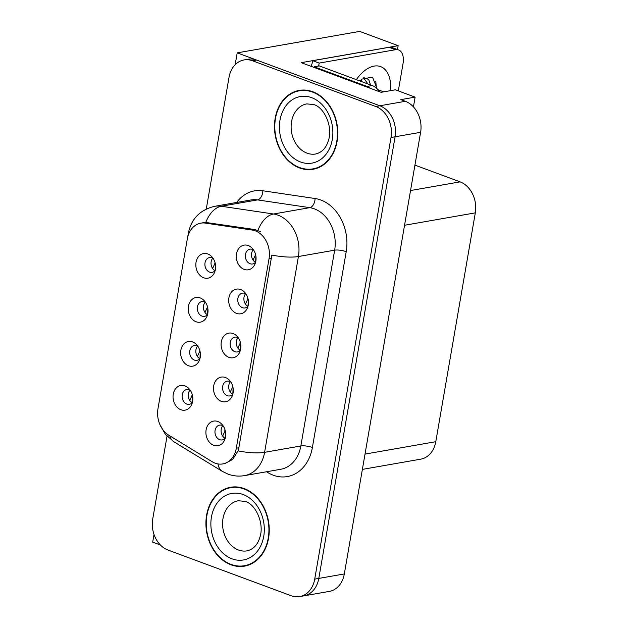 <?xml version="1.0" encoding="UTF-8"?>
<svg xmlns="http://www.w3.org/2000/svg" width="628" height="628" viewBox="0 0 628 628"><rect width="100%" height="100%" fill="white"/><g stroke="black" fill="none" stroke-linecap="round" stroke-linejoin="round"><path stroke-width="0.94" d="M238.326 337.888A7.505 5.88 -99.9 0 0 237.329 337.401A7.505 5.88 -99.9 0 0 234.794 337.15A7.505 5.88 -99.9 0 0 230.154 343.963A7.505 5.88 -99.9 0 0 234.856 351.688A7.505 5.88 -99.9 0 0 237.384 351.939A7.505 5.88 -99.9 0 0 240.453 350.047M240.257 350.283A7.505 5.88 80.1 0 1 238.051 337.731M233.043 333.531A12.513 9.805 -99.9 0 0 221.307 341.844A12.513 9.805 -99.9 0 0 228.93 357.348A12.513 9.805 -99.9 0 0 239.708 352.214A12.513 9.805 -99.9 0 0 236.889 336.106A12.513 9.805 -99.9 0 0 233.043 333.531M197.867 346.279A7.505 5.88 -99.9 0 0 196.87 345.793A7.505 5.88 -99.9 0 0 194.342 345.541A7.505 5.88 -99.9 0 0 189.695 352.355A7.505 5.88 -99.9 0 0 194.397 360.087A7.505 5.88 -99.9 0 0 196.933 360.331A7.505 5.88 -99.9 0 0 199.994 358.439M199.798 358.682A7.505 5.88 80.1 0 1 197.6 346.122M192.592 341.922A12.513 9.805 -99.9 0 0 180.848 350.243A12.513 9.805 -99.9 0 0 188.471 365.739A12.513 9.805 -99.9 0 0 199.257 360.605A12.513 9.805 -99.9 0 0 196.431 344.497A12.513 9.805 -99.9 0 0 192.592 341.922M230.727 381.879A7.505 5.88 -99.9 0 0 229.73 381.384A7.505 5.88 -99.9 0 0 227.195 381.141A7.505 5.88 -99.9 0 0 222.555 387.947A7.505 5.88 -99.9 0 0 227.258 395.679A7.505 5.88 -99.9 0 0 229.793 395.93A7.505 5.88 -99.9 0 0 232.855 394.039M232.658 394.274A7.505 5.88 80.1 0 1 230.452 381.722M225.444 377.514A12.513 9.805 -99.9 0 0 213.708 385.835A12.513 9.805 -99.9 0 0 221.331 401.339A12.513 9.805 -99.9 0 0 232.117 396.197A12.513 9.805 -99.9 0 0 229.291 380.097A12.513 9.805 -99.9 0 0 225.444 377.514M223.128 425.863A7.505 5.88 -99.9 0 0 222.131 425.376A7.505 5.88 -99.9 0 0 219.604 425.125A7.505 5.88 -99.9 0 0 214.957 431.938A7.505 5.88 -99.9 0 0 219.659 439.671A7.505 5.88 -99.9 0 0 222.194 439.914A7.505 5.88 -99.9 0 0 225.256 438.022L225.491 431.97M225.06 438.265A7.505 5.88 80.1 0 1 222.861 425.705M217.853 421.506A12.513 9.805 -99.9 0 0 206.11 429.827A12.513 9.805 -99.9 0 0 213.732 445.33A12.513 9.805 -99.9 0 0 224.518 440.189A12.513 9.805 -99.9 0 0 221.692 424.081A12.513 9.805 -99.9 0 0 217.853 421.506M245.925 293.896A7.505 5.88 -99.9 0 0 244.928 293.409A7.505 5.88 -99.9 0 0 242.392 293.158A7.505 5.88 -99.9 0 0 237.753 299.972A7.505 5.88 -99.9 0 0 242.455 307.704A7.505 5.88 -99.9 0 0 244.983 307.948A7.505 5.88 -99.9 0 0 248.052 306.056M247.856 306.299A7.505 5.88 80.1 0 1 245.65 293.739M240.642 289.539A12.513 9.805 -99.9 0 0 228.906 297.86A12.513 9.805 -99.9 0 0 236.528 313.364A12.513 9.805 -99.9 0 0 247.306 308.222A12.513 9.805 -99.9 0 0 244.488 292.114A12.513 9.805 -99.9 0 0 240.642 289.539M253.524 249.905A7.505 5.88 -99.9 0 0 252.527 249.418A7.505 5.88 -99.9 0 0 249.991 249.175A7.505 5.88 -99.9 0 0 245.352 255.981A7.505 5.88 -99.9 0 0 250.054 263.713A7.505 5.88 -99.9 0 0 252.582 263.964A7.505 5.88 -99.9 0 0 255.651 262.072L255.886 256.012M255.455 262.308A7.505 5.88 80.1 0 1 253.249 249.756M248.241 245.548A12.513 9.805 -99.9 0 0 236.505 253.869A12.513 9.805 -99.9 0 0 244.127 269.373A12.513 9.805 -99.9 0 0 254.905 264.231A12.513 9.805 -99.9 0 0 252.087 248.131A12.513 9.805 -99.9 0 0 248.241 245.548M213.065 258.304A7.505 5.88 -99.9 0 0 212.068 257.818A7.505 5.88 -99.9 0 0 209.532 257.566A7.505 5.88 -99.9 0 0 204.893 264.38A7.505 5.88 -99.9 0 0 209.595 272.105A7.505 5.88 -99.9 0 0 212.131 272.356A7.505 5.88 -99.9 0 0 215.192 270.464M214.996 270.699A7.505 5.88 80.1 0 1 212.79 258.147M207.782 253.948A12.513 9.805 -99.9 0 0 196.046 262.261A12.513 9.805 -99.9 0 0 203.668 277.764A12.513 9.805 -99.9 0 0 214.454 272.631A12.513 9.805 -99.9 0 0 211.628 256.522A12.513 9.805 -99.9 0 0 207.782 253.948M205.466 302.288A7.505 5.88 -99.9 0 0 204.469 301.801A7.505 5.88 -99.9 0 0 201.941 301.558A7.505 5.88 -99.9 0 0 197.294 308.364A7.505 5.88 -99.9 0 0 201.996 316.096A7.505 5.88 -99.9 0 0 204.532 316.347A7.505 5.88 -99.9 0 0 207.593 314.455L207.829 308.395M207.397 314.691A7.505 5.88 80.1 0 1 205.199 302.139M200.183 297.931A12.513 9.805 -99.9 0 0 188.447 306.252A12.513 9.805 -99.9 0 0 196.069 321.756A12.513 9.805 -99.9 0 0 206.855 316.614A12.513 9.805 -99.9 0 0 204.029 300.514A12.513 9.805 -99.9 0 0 200.183 297.931M190.268 390.271A7.505 5.88 -99.9 0 0 189.271 389.784A7.505 5.88 -99.9 0 0 186.744 389.533A7.505 5.88 -99.9 0 0 182.096 396.346A7.505 5.88 -99.9 0 0 186.799 404.071A7.505 5.88 -99.9 0 0 189.334 404.322A7.505 5.88 -99.9 0 0 192.404 402.43M192.199 402.666A7.505 5.88 80.1 0 1 190.001 390.114M184.993 385.914A12.513 9.805 -99.9 0 0 173.25 394.227A12.513 9.805 -99.9 0 0 180.88 409.731A12.513 9.805 -99.9 0 0 191.658 404.597A12.513 9.805 -99.9 0 0 188.832 388.489A12.513 9.805 -99.9 0 0 184.993 385.914M255.313 230.853A22.522 17.647 -99.9 0 0 252.228 230.06L205.364 223.097A22.522 17.647 -99.9 0 0 200.85 223.144A22.522 17.647 -99.9 0 0 187.317 238.868L157.973 408.718A22.522 17.647 -99.9 0 0 168.728 435.173L212.217 461.737A22.522 17.647 -99.9 0 0 222.775 463.927A22.522 17.647 -99.9 0 0 236.309 448.211L269.035 258.76A22.522 17.647 -99.9 0 0 255.313 230.853M154.017 534.452L152.69 542.137L160.391 544.994M237.203 52.862L359.687 31.4L398.152 45.671L301.189 62.659L381.086 92.308L395.373 89.804L415.124 97.128L400.837 99.632L405.35 101.304A25.026 19.609 -99.9 0 1 420.603 132.312L344.317 573.945A25.026 19.609 -99.9 0 1 329.276 591.411L303.756 595.886A25.026 19.609 -99.9 0 0 318.796 578.419L395.083 136.786A25.026 19.609 -99.9 0 0 379.838 105.779L237.203 52.862L235.155 64.739M415.124 97.128L413.436 106.886M414.935 165.117L460.065 181.861A25.026 19.609 80.1 0 1 475.31 212.861L435.785 441.696A25.026 19.609 80.1 0 1 420.736 459.162L362.38 469.391M398.152 45.671L397.485 49.541M312.72 91.727A40.043 31.376 -99.9 0 0 299.226 90.401A40.043 31.376 -99.9 0 0 274.467 126.73A40.043 31.376 -99.9 0 0 299.548 167.951A40.043 31.376 -99.9 0 0 313.042 169.277A40.043 31.376 -99.9 0 0 337.801 132.948A40.043 31.376 -99.9 0 0 312.72 91.727M301.283 90.126A40.043 31.376 -99.9 0 0 298.912 90.879M244.166 488.576A40.043 31.376 -99.9 0 0 230.68 487.257A40.043 31.376 -99.9 0 0 205.913 523.579A40.043 31.376 -99.9 0 0 231.002 564.808A40.043 31.376 -99.9 0 0 244.496 566.134A40.043 31.376 -99.9 0 0 269.255 529.804A40.043 31.376 -99.9 0 0 244.166 488.576M232.737 486.983A40.043 31.376 -99.9 0 0 230.366 487.736M188.557 234.307A29.194 7.552 9.8 0 1 188.376 233.019C191.383 218.732 200.128 209.831 214.619 206.322A33.363 26.148 80.1 0 1 221.299 206.243L273.525 213.999A33.363 26.148 80.1 0 1 278.086 215.184A33.363 26.148 80.1 0 1 298.418 256.522A29.194 7.552 -170.2 0 1 271.846 255.078L238.852 447.764L238.028 450.888L232.674 459.429L224.957 463.543M238.028 450.888A29.194 7.552 9.8 0 0 264.6 452.325L298.418 256.522L334.653 250.172A33.363 26.148 -99.9 0 0 314.322 208.834A33.363 26.148 -99.9 0 0 309.761 207.656L257.535 199.9L221.299 206.243A29.194 17.553 98.4 0 0 205.764 222.469L255.015 229.573L260.306 231.622M167.032 436.201L152.722 519.034A25.026 19.609 -99.9 0 0 167.966 550.034L291.243 595.768A25.026 19.609 -99.9 0 0 299.674 596.6L303.756 595.886A25.026 19.609 -99.9 0 0 318.796 578.419L395.083 136.786A25.026 19.609 -99.9 0 0 379.838 105.779L256.562 60.045A25.026 19.609 -99.9 0 0 248.131 59.213L244.049 59.935A25.026 19.609 -99.9 0 0 229.008 77.401L206.274 209.014M299.674 596.6A25.026 19.609 -99.9 0 0 314.714 579.134L391.001 137.501A25.026 19.609 -99.9 0 0 375.756 106.493L252.48 60.759A25.026 19.609 -99.9 0 0 244.049 59.935M244.041 565.781A40.043 31.376 -99.9 0 0 246.521 565.687M312.587 168.932A40.043 31.376 -99.9 0 0 315.068 168.838M192.325 394.91L189.789 400.429M192.631 396.37L192.38 402.454M225.224 430.643L222.65 436.02M224.769 430.714L225.185 430.502M199.924 350.919L197.388 356.437M200.23 352.387L199.979 358.47M207.523 306.927L204.987 312.446M215.161 263.077L212.586 268.462M215.428 264.404L215.176 270.487M215.121 262.944L214.705 263.148M232.839 394.054L233.09 387.978M232.823 386.652L230.248 392.037M232.368 386.722L232.784 386.51M240.438 350.063L240.689 343.987M240.422 342.66L237.839 348.045M239.967 342.739L240.383 342.527M248.036 306.079L248.288 300.003M248.013 298.677L245.438 304.054M247.565 298.747L247.981 298.536M255.612 254.685L253.037 260.071M255.164 254.756L255.58 254.544M363.526 77.848L367.961 83.971M370.842 85.761L368.691 79.434L364.044 77.746M359.875 80.973L361.861 79.12L372.506 77.087L377.028 88.705M361.791 81.679L361.218 79.662M311.127 66.348A16.681 9.42 110.4 0 0 312.728 60.696L389.077 47.312A16.681 9.42 -69.6 0 1 392.139 47.555L398.592 49.95A16.681 9.42 -69.6 0 1 402.995 63.805L398.317 90.895M312.728 60.696L319.181 63.09L395.53 49.706A16.681 9.42 -69.6 0 1 398.592 49.95M319.181 63.09A16.681 9.42 -69.6 0 1 318.506 66.026M314.063 67.439A16.681 13.078 -99.9 0 0 314.141 66.788L367.058 86.428A16.681 13.078 80.1 0 1 370.567 88.399M379.438 91.688A16.681 13.078 -99.9 0 0 372.169 85.534L319.244 65.893L314.141 66.788M376.423 88.132L375.748 81.153M312.65 92.12A39.619 31.055 80.1 0 1 337.471 132.916A39.619 31.055 80.1 0 1 312.972 168.869A39.619 31.055 80.1 0 1 299.619 167.558A39.619 31.055 80.1 0 1 274.797 126.762A39.619 31.055 80.1 0 1 299.297 90.809A39.619 31.055 80.1 0 1 312.65 92.12M317.438 168.084A39.619 31.055 80.1 0 1 317.054 168.155L312.972 168.869M299.297 90.809L303.379 90.094A39.619 31.055 80.1 0 1 303.764 90.032M377.97 89.718L383.716 91.845M244.104 488.976A39.619 31.055 80.1 0 1 268.925 529.773A39.619 31.055 80.1 0 1 244.425 565.718A39.619 31.055 80.1 0 1 231.073 564.407A39.619 31.055 80.1 0 1 206.243 523.611A39.619 31.055 80.1 0 1 230.751 487.666A39.619 31.055 80.1 0 1 244.104 488.976M248.892 564.933A39.619 31.055 80.1 0 1 248.507 565.004L244.425 565.718M230.751 487.666L234.833 486.951A39.619 31.055 80.1 0 1 235.217 486.888M252.228 230.06L255.015 229.573M405.35 101.304L375.756 106.493M420.603 132.312L391.001 137.501M344.317 573.945L314.714 579.134M435.785 441.696L365.017 454.099M475.31 212.861L404.542 225.264M460.065 181.861L410.547 190.535M236.309 448.211L238.852 447.764M269.035 258.76L271.579 258.312M205.364 223.097L208.143 222.61M312.391 447.481A8.345 2.159 9.8 0 0 300.836 445.982L334.653 250.172A8.345 2.159 9.8 0 1 346.209 251.671L312.391 447.481A41.707 32.687 80.1 0 1 273.266 475.208A41.707 32.687 80.1 0 1 267.764 472.523L266.515 471.761M280.779 469.265A33.363 26.148 -99.9 0 0 300.836 445.982L264.6 452.325A33.363 26.148 80.1 0 1 244.543 475.616L280.779 469.265M257.927 230.374A29.194 17.553 98.4 0 1 273.525 213.999L309.761 207.656A8.345 5.016 -81.6 0 0 315.091 198.526A41.707 32.687 80.1 0 1 346.209 251.671M169.835 435.848A29.194 14.931 121.4 0 0 173.87 441.767L165.36 434.278L159.881 424.512M217.963 463.935A29.194 14.931 121.4 0 0 222.328 471.369L173.87 441.767M236.638 202.467A41.707 32.687 80.1 0 1 262.865 190.771L315.091 198.526M252.48 60.759L256.562 60.045M262.865 190.771A8.345 5.016 -81.6 0 1 257.535 199.9A33.363 26.148 -99.9 0 0 250.855 199.971L214.619 206.322M268.062 471.495A8.345 4.263 -58.6 0 1 267.764 472.523M192.364 395.043L191.909 395.122M199.963 351.06L199.508 351.131M207.562 307.068L207.107 307.139M356.327 79.654A35.537 20.072 -69.6 0 1 380.121 66.435A35.537 20.072 -69.6 0 1 390.655 90.628M372.169 85.534L367.058 86.428M389.077 47.312L395.53 49.706M307.053 153.161A25.442 19.939 -99.9 0 0 315.633 154.001C321.85 152.486 326.081 148.082 328.303 140.813C333.264 127.178 324.417 107.498 313.89 104.609L306.849 103.887A25.442 19.939 -99.9 0 0 291.117 126.966A25.442 19.939 -99.9 0 0 307.053 153.161M311.692 97.678A33.786 26.478 80.1 0 1 332.275 139.534A33.786 26.478 80.1 0 1 300.577 162A33.786 26.478 80.1 0 1 279.994 120.144A33.786 26.478 80.1 0 1 311.692 97.678M238.507 550.018A25.442 19.939 -99.9 0 0 247.079 550.858C253.304 549.335 257.527 544.939 259.757 537.662C264.71 524.027 255.871 504.347 245.344 501.458L238.302 500.736A25.442 19.939 -99.9 0 0 222.563 523.823A25.442 19.939 -99.9 0 0 238.507 550.018M243.138 494.534A33.786 26.478 80.1 0 1 263.729 536.39A33.786 26.478 80.1 0 1 232.03 558.849A33.786 26.478 80.1 0 1 211.448 516.993A33.786 26.478 80.1 0 1 243.138 494.534M200.85 223.144L205.835 222.273M222.328 471.369L227.94 474.093C233.326 476.071 238.86 476.581 244.543 475.616M188.376 233.019L187.654 237.227"/></g></svg>
